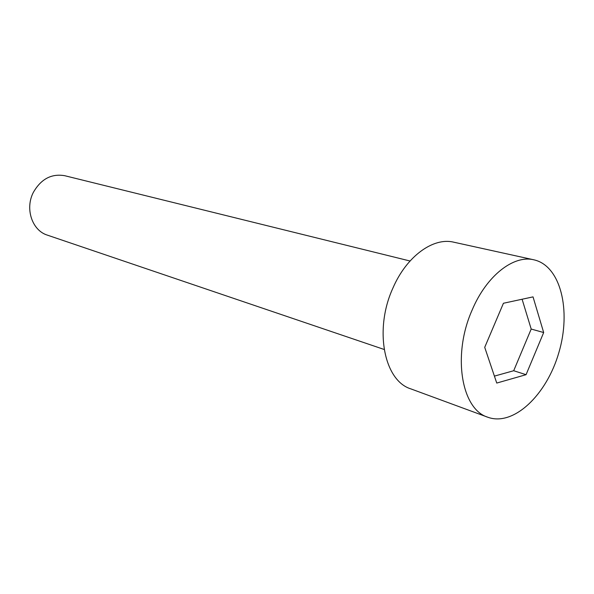 <?xml version="1.0" encoding="UTF-8"?>
<svg xmlns="http://www.w3.org/2000/svg" width="594" height="594" viewBox="0 0 594 594"><rect width="100%" height="100%" fill="white"/><g stroke="black" fill="none" stroke-linecap="round" stroke-linejoin="round"><path stroke-width="0.89" d="M472.156 309.994C452.108 354.841 461.323 409.348 487.837 417.24C513.587 426.7 546.762 394.802 558.865 352.576C571.435 310.491 560.691 265.741 533.909 259.823C513.647 254.707 486.516 275.72 472.156 309.994M533.033 296.881L543.673 332.536L526.061 374.688L496.747 383.063L484.719 347.334L503.43 303.259L533.033 296.881M533.909 259.823L453.742 242.189C433.256 237.08 406.571 256.296 392.938 288.031C373.856 329.522 384.08 380.732 410.81 388.87L487.837 417.24M522.096 299.235L531.192 329.046L513.699 370.73L526.061 374.688M513.699 370.73L494.408 376.113M531.192 329.046L543.673 332.536M384.147 349.465L47.371 235.135C32.21 230.569 24.792 208.836 33.309 192.463C41.001 179.002 51.485 173.418 64.761 175.713L410.038 261.004"/></g></svg>
